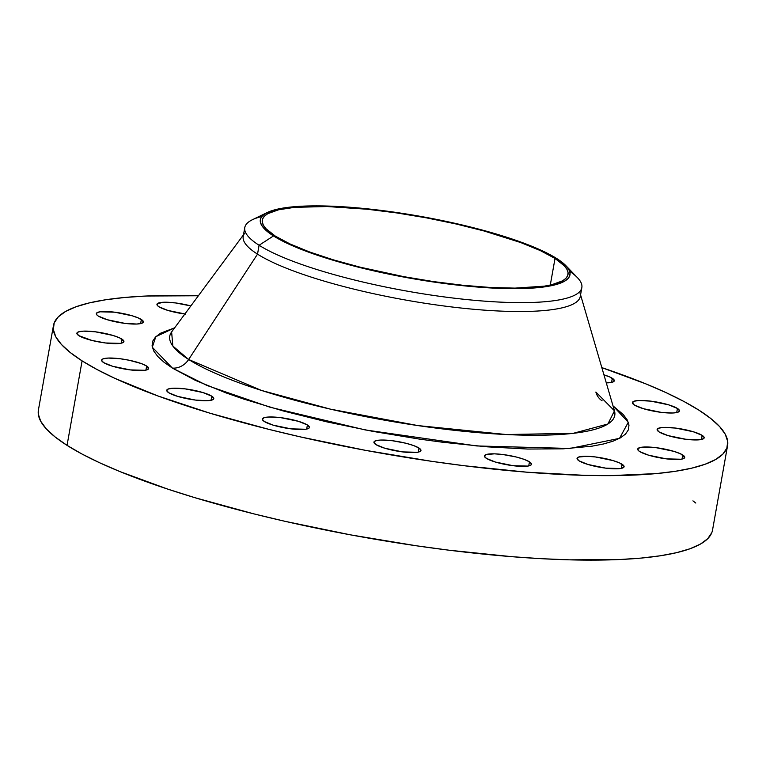 <?xml version="1.0" encoding="UTF-8"?>
<svg xmlns="http://www.w3.org/2000/svg" width="766" height="766" viewBox="0 0 766 766"><rect width="100%" height="100%" fill="white"/><g stroke="black" fill="none" stroke-linecap="round" stroke-linejoin="round"><path stroke-width="1.15" d="M184.903 314.003A23.89 4.759 -169.9 0 1 158.964 306.783L167.878 310.431L185.621 314.098M141.356 319.508A23.89 4.759 -169.9 0 1 143.347 321.979A23.89 4.759 -169.9 0 1 124.293 323.3A23.89 4.759 -169.9 0 1 98.316 316.071L107.23 319.719L124.973 323.386L136.865 324.037L141.787 323.281L143.357 321.691L139.086 318.292L132.441 315.86L114.699 312.193L99.963 311.8L96.65 312.997L96.87 314.922L98.316 316.071A23.89 4.759 -169.9 0 1 96.315 313.6A23.89 4.759 -169.9 0 1 115.379 312.279A23.89 4.759 -169.9 0 1 141.356 319.508L140.628 323.606L141.356 319.508M121.918 339.108A23.89 4.759 -169.9 0 1 123.91 341.569A23.89 4.759 -169.9 0 1 104.856 342.89A23.89 4.759 -169.9 0 1 78.879 335.661L91.91 340.449L105.536 342.976L120.272 343.369L122.349 342.881L123.92 341.291L119.649 337.892L113.004 335.451L95.262 331.793L83.37 331.142L78.448 331.889L76.878 333.478L78.879 335.661A23.89 4.759 -169.9 0 1 76.887 333.2A23.89 4.759 -169.9 0 1 95.942 331.879A23.89 4.759 -169.9 0 1 121.918 339.108L121.191 343.197L121.918 339.108M146.651 366.033A23.89 4.759 -169.9 0 1 148.642 368.503A23.89 4.759 -169.9 0 1 129.588 369.815A23.89 4.759 -169.9 0 1 103.611 362.586L112.525 366.244L130.268 369.901L145.004 370.294L147.082 369.806L148.652 368.216L146.651 366.033L141.365 363.582L129.167 360.24L119.994 358.718L108.102 358.067L103.18 358.814L101.61 360.403L103.611 362.586A23.89 4.759 -169.9 0 1 101.619 360.125A23.89 4.759 -169.9 0 1 120.674 358.804A23.89 4.759 -169.9 0 1 146.651 366.033L145.923 370.122L146.651 366.033M211.789 396.185A23.89 4.759 -169.9 0 1 213.781 398.655A23.89 4.759 -169.9 0 1 194.727 399.976A23.89 4.759 -169.9 0 1 168.75 392.747L177.664 396.395L195.407 400.063L207.299 400.714L212.211 399.957L213.791 398.368L211.789 396.185L202.866 392.537L185.123 388.869L173.24 388.218L168.319 388.975L166.739 390.564L168.75 392.747A23.89 4.759 -169.9 0 1 166.749 390.277A23.89 4.759 -169.9 0 1 185.812 388.956A23.89 4.759 -169.9 0 1 211.789 396.185L211.052 400.283L211.789 396.185M307.405 424.977A23.89 4.759 -169.9 0 1 309.407 427.447A23.89 4.759 -169.9 0 1 290.343 428.769A23.89 4.759 -169.9 0 1 264.375 421.539L273.29 425.187L291.032 428.855L305.758 429.247L309.071 428.05L309.416 427.16L307.405 424.977L298.491 421.329L280.749 417.661L268.856 417.01L263.944 417.767L262.365 419.356L264.375 421.539A23.89 4.759 -169.9 0 1 262.374 419.069A23.89 4.759 -169.9 0 1 281.438 417.748A23.89 4.759 -169.9 0 1 307.405 424.977L306.678 429.075L307.405 424.977M418.964 448.033A23.89 4.759 -169.9 0 1 420.955 450.494A23.89 4.759 -169.9 0 1 401.901 451.816A23.89 4.759 -169.9 0 1 375.924 444.586L384.838 448.244L402.581 451.902L417.317 452.294L419.395 451.806L420.965 450.216L418.964 448.033L413.678 445.582L405.932 443.246L392.307 440.718L380.415 440.067L375.493 440.814L373.923 442.403L375.924 444.586A23.89 4.759 -169.9 0 1 373.932 442.126A23.89 4.759 -169.9 0 1 392.987 440.804A23.89 4.759 -169.9 0 1 418.964 448.033L418.236 452.122L418.964 448.033M529.459 461.831A23.89 4.759 -169.9 0 1 531.46 464.292A23.89 4.759 -169.9 0 1 512.397 465.613A23.89 4.759 -169.9 0 1 486.429 458.384L495.343 462.032L513.086 465.699L527.812 466.092L531.125 464.895L531.47 464.014L529.459 461.831L524.183 459.38L516.428 457.043L502.802 454.506L494.405 453.836L485.998 454.611L484.418 456.201L486.429 458.384A23.89 4.759 -169.9 0 1 484.428 455.914A23.89 4.759 -169.9 0 1 503.492 454.602A23.89 4.759 -169.9 0 1 529.459 461.831L528.732 465.92L529.459 461.831M622.088 464.273A23.89 4.759 -169.9 0 1 624.089 466.733A23.89 4.759 -169.9 0 1 605.025 468.055A23.89 4.759 -169.9 0 1 579.048 460.826L587.962 464.474L605.705 468.141L620.441 468.533L623.754 467.337L624.089 466.456L619.818 463.057L613.173 460.615L595.431 456.957L587.034 456.277L578.617 457.053L577.047 458.642L579.048 460.826A23.89 4.759 -169.9 0 1 577.057 458.355A23.89 4.759 -169.9 0 1 596.111 457.043A23.89 4.759 -169.9 0 1 622.088 464.273L621.36 468.361L622.088 464.273M682.736 454.985A23.89 4.759 -169.9 0 1 684.727 457.455A23.89 4.759 -169.9 0 1 665.673 458.767A23.89 4.759 -169.9 0 1 639.696 451.547L648.611 455.195L666.353 458.863L681.089 459.246L683.167 458.757L684.737 457.168L680.467 453.769L673.821 451.337L656.079 447.67L641.343 447.277L638.03 448.474L638.25 450.398L639.696 451.547A23.89 4.759 -169.9 0 1 637.705 449.077A23.89 4.759 -169.9 0 1 656.759 447.756A23.89 4.759 -169.9 0 1 682.736 454.985L682.008 459.083L682.736 454.985M702.173 435.385A23.89 4.759 -169.9 0 1 704.165 437.855A23.89 4.759 -169.9 0 1 685.11 439.177A23.89 4.759 -169.9 0 1 659.133 431.947L668.048 435.595L685.79 439.263L700.526 439.655L703.83 438.458L704.174 437.568L702.173 435.385L693.259 431.737L675.516 428.07L663.624 427.418L658.703 428.175L657.132 429.764L659.133 431.947A23.89 4.759 -169.9 0 1 657.132 429.477A23.89 4.759 -169.9 0 1 676.196 428.156A23.89 4.759 -169.9 0 1 702.173 435.385L701.445 439.483L702.173 435.385M603.934 374.823A23.89 4.759 -169.9 0 1 612.302 378.308L611.574 382.406L612.302 378.308A23.89 4.759 -169.9 0 1 614.303 380.779A23.89 4.759 -169.9 0 1 606.289 382.876L612.733 382.081L614.303 380.491L610.033 377.092L603.388 374.66M677.441 408.46A23.89 4.759 -169.9 0 1 679.432 410.93A23.89 4.759 -169.9 0 1 660.378 412.252A23.89 4.759 -169.9 0 1 634.401 405.022L643.316 408.671L661.058 412.338L672.95 412.989L677.872 412.232L679.442 410.643L677.441 408.46L668.527 404.812L650.784 401.145L638.892 400.494L633.97 401.25L632.4 402.839L634.401 405.022A23.89 4.759 -169.9 0 1 632.4 402.552A23.89 4.759 -169.9 0 1 651.464 401.231A23.89 4.759 -169.9 0 1 677.441 408.46L676.713 412.558L677.441 408.46M614.619 411.275L614.466 410.844A226.008 45.06 10.1 0 1 445.151 429.238A226.008 45.06 10.1 0 1 188.656 359.493L257.52 254.14L259.1 245.254L273.491 235.938A157.25 31.349 -169.9 0 1 267.344 212.488L252.407 219.727A171.182 34.125 10.1 0 0 259.1 245.254A171.182 34.125 -169.9 0 1 244.785 227.559L243.205 236.445A171.182 34.125 10.1 0 0 257.52 254.14L188.656 359.493L172.838 346.041L171.622 331.965A226.008 45.06 10.1 0 0 188.656 359.493A17.915 15.789 -57.6 0 1 172.398 368.092L152.281 347.228L155.843 336.676L174.705 327.791L160.678 333.162L155.536 336.973L152.654 341.253L152.07 345.954L153.774 351.048L157.758 356.468L163.981 362.165L172.398 368.092L195.416 380.386L225.932 392.872L243.645 399.048L283.133 410.93L326.747 421.846L372.812 431.363L419.557 439.119L442.624 442.241L487.032 446.827L527.736 449.048L563.163 448.828L591.955 446.185L603.512 443.974L613.011 441.197L620.364 437.893L625.516 434.083L628.398 429.803L628.982 425.092L627.277 420.007L623.294 414.588L613.001 405.865L628.302 422.248L619.522 438.353L569.942 448.464L476.787 445.946L365.258 429.937L270.092 407.244L207.002 385.48L172.398 368.092A17.915 15.789 122.4 0 0 188.656 359.493L261.407 390.421L330.519 409.168L417.987 425.599L506.269 434.533L573.236 433.326L607.907 423.991L614.466 410.844L595.871 392.048A17.915 15.789 122.4 0 0 602.086 400.781A17.915 15.789 -57.6 0 1 595.871 392.048M267.344 212.488A157.25 31.349 -169.9 0 1 406.43 214.001A157.25 31.349 -169.9 0 1 556.815 258.592A157.25 31.349 -169.9 0 1 565.883 265.668A157.25 31.349 -169.9 0 1 464.569 285.871A157.25 31.349 -169.9 0 1 273.491 235.938L259.1 245.254L257.52 254.14A171.182 34.125 -169.9 0 1 244.613 233.285M244.785 227.559A171.182 34.125 -169.9 0 1 261.886 216.462M53.467 325.483L38.415 409.982A342.364 68.26 10.1 0 0 67.044 445.362L82.096 360.872A342.364 68.26 -169.9 0 1 53.467 325.483A342.364 68.26 -169.9 0 1 198.404 295.762L146.421 296.011L124.781 297.467L105.708 299.765L89.373 302.886L75.939 306.802L65.531 311.484L58.264 316.875L54.185 322.926L53.352 329.581L55.765 336.772L61.395 344.432L70.204 352.494L82.096 360.872L67.044 445.362L81.905 453.979L99.59 462.75L119.936 471.588L167.792 489.129L194.832 497.67L253.872 513.871L285.297 521.378L350.426 534.84L416.522 545.804L449.144 550.218L511.937 556.691L541.505 558.692L569.483 559.841L619.579 559.534L641.219 558.079L660.292 555.781L676.627 552.659L690.061 548.743L700.469 544.061L707.736 538.67L711.815 532.619M601.827 367.623A342.364 68.26 -169.9 0 1 698.956 410.183A342.364 68.26 -169.9 0 1 727.585 445.563A342.364 68.26 -169.9 0 1 454.391 464.474A342.364 68.26 -169.9 0 1 82.096 360.872L96.956 369.48L114.641 378.251L157.796 395.917L209.884 413.18L268.923 429.381L300.339 436.888L365.478 450.341L431.574 461.314L464.186 465.728L526.989 472.201L584.535 475.341L610.646 475.629L656.27 473.589L675.344 471.291L691.679 468.17L705.113 464.244L715.511 459.571L722.788 454.181L726.867 448.129L727.7 441.475L725.287 434.284L719.657 426.614L710.848 418.562L698.956 410.183L684.095 401.566L666.41 392.795L646.064 383.957L601.827 367.623M555.024 258.448A155.259 30.956 -169.9 0 1 568.008 274.496A155.259 30.956 -169.9 0 1 444.117 283.066A155.259 30.956 -169.9 0 1 275.281 236.081A155.259 30.956 -169.9 0 1 262.298 220.034A155.259 30.956 -169.9 0 1 386.188 211.464A155.259 30.956 -169.9 0 1 555.024 258.448L550.285 285.067L555.024 258.448L540.26 250.559L520.698 242.554L484.016 230.968L456.048 223.978L426.509 217.87L396.539 212.9L367.278 209.242L327.168 206.533L294.642 207.327L278.585 209.788L267.774 213.685L264.471 216.127L262.623 218.875L262.25 221.891L263.341 225.156L265.898 228.632L275.281 236.081L290.046 243.961L309.608 251.976L333.239 259.808L360.01 267.152L403.797 276.66L433.767 281.629L463.028 285.287L490.451 287.48L514.972 288.121L544.32 286.158L551.721 284.741L562.531 280.844L565.835 278.403L567.683 275.655L568.056 272.639L566.964 269.373L564.408 265.898L555.024 258.448M695.796 503.051L692.943 500.859M38.434 409.906L38.3 414.071L40.713 421.262L46.343 428.931L55.152 436.984L67.044 445.362A342.364 68.26 10.1 0 0 439.349 548.963A342.364 68.26 10.1 0 0 712.533 530.062L727.585 445.563M190.868 305.94L175.347 302.905L163.455 302.264L157.298 303.709L157.518 305.634L158.964 306.783A23.89 4.759 -169.9 0 1 156.963 304.313A23.89 4.759 -169.9 0 1 190.868 305.94M580.034 293.033A171.182 34.125 -169.9 0 1 451.787 306.965A171.182 34.125 -169.9 0 1 257.52 254.14A171.182 34.125 10.1 0 0 443.667 305.94A171.182 34.125 10.1 0 0 580.264 296.49L581.844 287.595A171.182 34.125 -169.9 0 1 445.247 297.055A171.182 34.125 -169.9 0 1 259.1 245.254A171.182 34.125 10.1 0 0 467.116 299.602A171.182 34.125 10.1 0 0 577.401 277.618L565.883 265.668M569.636 271.288A171.182 34.125 -169.9 0 1 581.844 287.595M556.815 258.592L566.323 266.137L568.908 269.661L570.019 272.964L569.636 276.019L567.759 278.795L564.418 281.275L553.473 285.22L537.205 287.71L516.255 288.648L491.418 287.997L448.991 284.1L418.849 279.714L373.731 270.858L345.409 263.763L319.767 256.045L288.437 243.923L273.491 235.938L263.983 228.392L261.397 224.869L260.287 221.566L260.67 218.511L262.546 215.734L265.888 213.254L276.832 209.309L284.339 207.873L303.039 206.15L338.898 206.533L381.315 210.43L411.457 214.815L441.743 220.455L484.897 230.767L510.549 238.485L532.523 246.547L549.988 254.628L556.815 258.592M171.325 332.32L243.502 234.789M614.466 410.844L580.561 294.833"/></g></svg>
